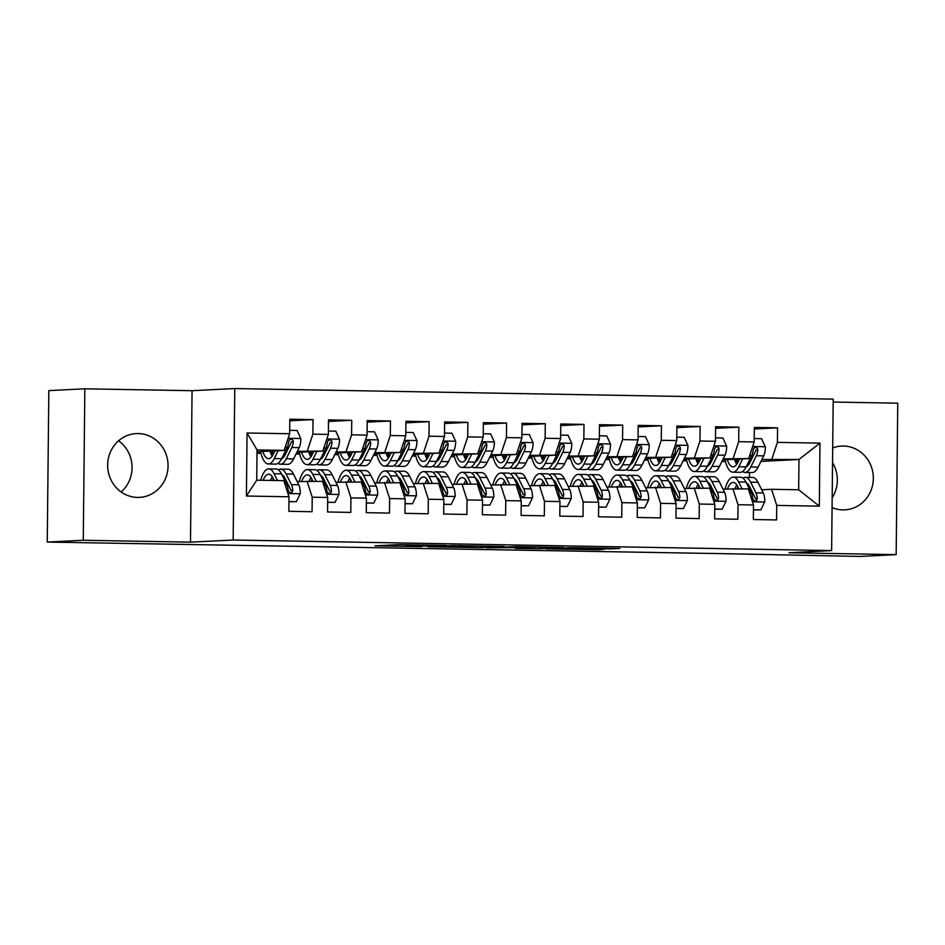 <?xml version="1.0" encoding="UTF-8"?>
<svg xmlns="http://www.w3.org/2000/svg" width="945" height="945" viewBox="0 0 945 945"><rect width="100%" height="100%" fill="white"/><g stroke="black" fill="none" stroke-linecap="round" stroke-linejoin="round"><path stroke-width="1.42" d="M445.957 545.442L398.731 544.627L374.952 545.844L421.612 546.659L405.972 546.127L433.779 546.045L420.808 545.336L445.957 545.442M832.072 507.595A31.941 30.193 87.1 0 0 842.822 509.887A31.941 30.193 87.1 0 0 844.759 509.851A31.941 30.193 87.1 0 0 873.334 477.461A31.941 30.193 87.1 0 0 843.483 446.028A31.941 30.193 87.1 0 0 841.546 446.064A31.941 30.193 87.1 0 0 832.699 447.942M138.194 433.554A31.941 30.193 87.1 0 0 136.257 433.59A31.941 30.193 87.1 0 0 107.671 465.979A31.941 30.193 87.1 0 0 137.533 497.413A31.941 30.193 87.1 0 0 139.47 497.377A31.941 30.193 87.1 0 0 168.056 464.987A31.941 30.193 87.1 0 0 138.194 433.554M610.624 548.915L619.849 548.454L569.906 547.651L546.127 548.868L598.776 549.766L604.268 549.234L555.105 548.797L571.205 547.958L610.624 548.915L610.624 548.289M719.547 553.593L47.25 542.076L83.266 540.256L190.488 542.158L233.167 540.008L831.624 550.592L788.933 552.742L896.167 554.632L860.151 556.451L719.547 553.593M504.169 546.493L451.745 545.572L427.955 546.777L480.603 547.675L504.169 546.434M515.935 546.612L563.48 547.509L539.689 548.726L515.391 548.383L519.974 547.639L486.71 547.84L515.935 546.612M233.167 540.008L234.762 388.549L833.207 399.133L831.624 550.592M246.409 496.03L247.07 432.987L289.654 433.743L284.138 450.387L257.04 449.903L256.733 480.19L246.409 496.03L288.993 496.775L288.839 511.316L312.063 511.717L312.216 497.188L327.702 497.46L327.549 511.989L350.772 512.403L350.926 497.873L366.412 498.145L366.258 512.674L389.482 513.088L389.635 498.558L405.121 498.83L404.968 513.359L428.191 513.773L428.345 499.243L443.831 499.515L443.678 514.045L466.901 514.458L467.054 499.929L482.541 500.2L482.387 514.73L505.61 515.143L505.764 500.614L521.25 500.885L521.097 515.415L544.32 515.828L544.474 501.299L559.96 501.571L559.806 516.1L583.03 516.513L583.183 501.984L598.669 502.256L598.516 516.785L621.739 517.198L621.893 502.669L637.379 502.941L637.225 517.47L660.449 517.884L660.602 503.354L676.088 503.626L675.935 518.155L699.158 518.569L699.312 504.039L714.798 504.311L714.644 518.84L737.868 519.254L738.021 504.724L753.508 504.996L753.354 519.526L776.577 519.939L776.731 505.41L771.569 489.297L798.667 489.782L798.974 459.483L761.894 459.506M289.784 420.785L313.031 419.615L289.796 419.214L289.654 433.743M313.031 419.615L312.878 434.145L328.364 434.428L322.847 451.072L296.848 452.371M328.494 421.47L351.741 420.301L328.506 419.887L328.364 434.428M351.741 420.301L351.587 434.83L367.073 435.113L361.557 451.745L335.558 453.057M367.203 422.155L390.45 420.986L367.215 420.572L367.073 435.113M390.45 420.986L390.297 435.515L405.783 435.799L400.267 452.431L374.267 453.742M405.913 422.84L429.16 421.671L405.925 421.257L405.783 435.799M429.16 421.671L429.006 436.2L444.493 436.484L438.976 453.116L412.977 454.427M444.622 423.525L467.869 422.356L444.634 421.942L444.493 436.484M467.869 422.356L467.716 436.885L483.202 437.157L477.686 453.801L451.686 455.112M483.332 424.21L506.579 423.041L483.344 422.628L483.202 437.157M506.579 423.041L506.425 437.57L521.912 437.842L516.395 454.486L490.396 455.797M522.042 424.896L545.289 423.726L522.053 423.313L521.912 437.842M545.289 423.726L545.135 438.256L560.621 438.527L555.105 455.171L529.106 456.482M560.751 425.581L583.998 424.411L560.763 423.998L560.621 438.527M583.998 424.411L583.845 438.941L599.331 439.212L593.814 455.856L567.815 457.167M599.461 426.266L622.708 425.096L599.473 424.683L599.331 439.212M622.708 425.096L622.554 439.626L638.04 439.897L632.524 456.541L606.525 457.853M638.17 426.951L661.417 425.782L638.182 425.368L638.04 439.897M661.417 425.782L661.264 440.311L676.75 440.583L671.233 457.226L645.234 458.538M676.88 427.636L700.127 426.467L676.892 426.053L676.75 440.583M700.127 426.467L699.973 440.996L715.459 441.268L709.943 457.912L683.944 459.223M715.589 428.321L738.836 427.152L715.601 426.738L715.459 441.268M738.836 427.152L738.683 441.681L754.169 441.953L748.653 458.597L722.653 459.908M754.299 429.006L777.546 427.837L754.311 427.423L754.169 441.953M777.546 427.837L777.392 442.366L819.965 443.122L819.315 506.154L776.731 505.41M711.396 489.699L712.719 489.628M722.996 489.108L748.345 488.884L753.508 504.996M738.021 504.724L732.859 488.612M751.121 460.05L749.479 460.132M737.206 460.758L735.021 460.865M725.406 461.349L722.535 461.491L722.547 460.12M749.621 463.085L749.633 461.975L748.582 461.951M737.454 461.751L735.364 461.715M725.465 461.538L722.535 461.491M760.961 461.396L798.974 459.483L819.965 443.122M777.392 442.366L771.888 459.01M672.686 489.014L674.009 488.943M684.286 488.423L709.636 488.199L714.798 504.311M699.312 504.039L694.15 487.927M698.745 461.065L696.654 461.03M686.755 460.853L683.826 460.806L683.837 459.435M711.88 460.451L710.238 460.534M748.653 458.597L723.185 458.821M712.412 459.364L710.77 459.447M698.497 460.073L696.311 460.18M686.696 460.664L683.826 460.806M738.683 441.681L733.178 458.325M633.977 488.329L635.3 488.258M645.577 487.738L670.926 487.514L676.088 503.626M660.602 503.354L655.44 487.242M660.035 460.38L657.944 460.345M648.046 460.168L645.116 460.12L645.128 458.75M673.171 459.766L671.529 459.849M709.943 457.912L684.475 458.136M673.702 458.679L672.06 458.762M659.787 459.388L657.602 459.494M647.986 459.979L645.116 460.12M699.973 440.996L694.469 457.64M595.267 487.644L596.59 487.573M606.867 487.053L632.217 486.829L637.379 502.941M621.893 502.669L616.731 486.557M621.326 459.695L619.235 459.66M609.336 459.494L606.406 459.435L606.418 458.065M634.461 459.081L632.819 459.164M671.233 457.226L645.766 457.451M634.993 457.994L633.351 458.077M621.078 458.703L618.892 458.809M609.277 459.294L606.406 459.435M661.264 440.311L655.759 456.955M556.558 486.958L557.881 486.888M568.158 486.368L593.507 486.155L598.669 502.256M583.183 501.984L578.021 485.872M582.616 459.022L580.525 458.975M570.626 458.809L567.697 458.75L567.709 457.38M595.752 458.396L594.11 458.479M632.524 456.541L607.056 456.778M596.283 457.309L594.641 457.392M582.368 458.018L580.183 458.124M570.567 458.608L567.697 458.75M622.554 439.626L617.05 456.27M517.848 486.273L519.171 486.202M529.448 485.683L554.798 485.47L559.96 501.571M544.474 501.299L539.311 485.187M543.907 458.337L541.816 458.29M531.917 458.124L528.987 458.065L528.999 456.695M557.042 457.711L555.4 457.793M593.814 455.856L568.347 456.092M557.574 456.624L555.932 456.707M543.659 457.333L541.473 457.439M531.858 457.923L528.987 458.065M583.845 438.941L578.34 455.584M479.139 485.588L480.462 485.517M490.738 484.998L516.088 484.785L521.25 500.885M505.764 500.614L500.602 484.502M505.197 457.652L503.106 457.604M493.207 457.439L490.278 457.38L490.29 456.01M518.332 457.026L516.691 457.108M555.105 455.171L529.637 455.407M518.864 455.939L517.222 456.033M504.949 456.648L502.764 456.754M493.148 457.238L490.278 457.38M545.135 438.256L539.63 454.899M440.429 484.903L441.752 484.832M452.029 484.312L477.379 484.1L482.541 500.2M467.054 499.929L461.892 483.828M466.487 456.967L464.397 456.931M454.498 456.754L451.568 456.695L451.58 455.325M479.623 456.34L477.981 456.423M516.395 454.486L490.928 454.722M480.154 455.266L478.513 455.348M466.239 455.962L464.054 456.069M454.439 456.553L451.568 456.695M506.425 437.57L500.921 454.214M401.719 484.218L403.042 484.147M413.319 483.639L438.669 483.415L443.831 499.515M428.345 499.243L423.183 483.143M427.778 456.281L425.687 456.246M415.788 456.069L412.859 456.01L412.87 454.639M440.913 455.655L439.271 455.738M477.686 453.801L452.218 454.037M441.445 454.58L439.803 454.663M427.53 455.277L425.344 455.384M415.729 455.868L412.859 456.01M467.716 436.885L462.211 453.529M363.01 483.533L364.333 483.462M374.61 482.954L399.959 482.73L405.121 498.83M389.635 498.558L384.473 482.458M389.068 455.596L386.978 455.561M377.079 455.384L374.149 455.325L374.161 453.954M402.204 454.97L400.562 455.053M438.976 453.116L413.508 453.352M402.735 453.895L401.093 453.978M388.82 454.592L386.635 454.699M377.02 455.183L374.149 455.325M429.006 436.2L423.502 452.844M324.3 482.848L325.635 482.777M335.9 482.269L361.25 482.044L366.412 498.145M350.926 497.873L345.764 481.773M350.371 454.911L348.268 454.876M338.369 454.699L335.44 454.639L335.451 453.269M363.494 454.285L361.852 454.368M400.267 452.431L374.799 452.667M364.026 453.21L362.384 453.293M350.111 453.907L347.925 454.013M338.31 454.498L335.44 454.639M390.297 435.515L384.792 452.159M285.591 482.163L286.926 482.092M297.191 481.584L322.54 481.359L327.702 497.46M312.216 497.188L307.054 481.088M311.661 454.226L309.558 454.191M299.659 454.013L296.73 453.966L296.742 452.584M324.785 453.6L323.143 453.683M361.557 451.745L336.089 451.982M325.316 452.525L323.674 452.608M311.401 453.222L309.216 453.328M299.6 453.813L296.73 453.966M351.587 434.83L346.083 451.474M256.733 480.19L283.831 480.674L288.993 496.775M272.951 453.541L270.849 453.505M260.95 453.328L258.02 453.281L258.032 451.698M286.075 452.915L284.433 452.998M322.847 451.072L297.38 451.297M286.607 451.84L284.965 451.923M272.692 452.537L270.506 452.643M260.891 453.127L258.02 453.281M312.878 434.145L307.373 450.789M832.179 497.767A31.941 30.193 87.1 0 0 832.545 462.66M896.167 554.632L897.75 403.184L833.171 402.038M190.488 542.158L192.071 390.698L84.849 388.808L83.266 540.256M84.849 388.808L48.833 390.616L47.25 542.076M192.071 390.698L234.762 388.549M121.149 491.979A31.941 30.193 87.1 0 0 118.574 440.807M749.35 488.86L749.373 486.202M749.468 477.39L749.515 472.488M750.106 490.384L751.429 490.313M761.705 489.793L771.569 489.297M284.138 450.387L257.028 451.745M247.07 432.987L257.04 449.903M798.667 489.782L819.315 506.154M459.199 545.737L434.783 546.789L458.538 546.966L473.374 546.175L459.199 545.608M532.378 547.273L506.366 547.214L532.378 547.273M274.995 450.848L273.353 454.167A25.999 8.458 91 0 1 268.474 458.656A25.999 8.458 91 0 1 262.793 451.462M278.161 450.682L274.263 458.561A31.327 10.194 91 0 1 268.38 463.983A31.327 10.194 91 0 1 260.501 451.568M289.69 430.329L297.084 430.459L300.864 438.716A10.856 3.532 91 0 1 299.175 447.658L293.611 458.904A31.327 10.194 91 0 1 287.741 464.326L280.382 464.196A31.327 10.194 -89 0 0 286.252 458.774L291.828 447.528A10.856 3.532 -89 0 0 293.316 441.658L292.938 440.122L291.025 439.165L289.513 439.838L288.674 441.575A10.856 3.532 91 0 1 287.174 447.446L281.61 458.691A31.327 10.194 91 0 1 275.739 464.113L268.38 463.983M284.197 456.352A25.999 8.458 91 0 1 283.441 455.006M269.986 451.096A25.999 8.458 -89 0 0 272.195 456.14M272.325 450.978A31.327 10.194 -89 0 0 273.2 454.462M278.078 463.333A31.327 10.194 -89 0 0 280.382 464.196M293.316 441.658L291.391 441.764A5.528 1.795 91 0 1 290.918 443.134L285.355 454.38A25.999 8.458 91 0 1 281.634 458.644M288.934 501.559L296.34 501.689L300.286 493.562A10.856 3.532 -89 0 0 298.785 484.785L293.458 474.083A31.327 10.194 -89 0 0 288.13 469.228L280.783 469.098A31.327 10.194 -89 0 0 278.444 469.878M284.315 477.071A25.999 8.458 -89 0 0 283.606 478.194M277.499 480.556L274.097 473.74A31.327 10.194 -89 0 0 268.782 468.885A31.327 10.194 -89 0 0 260.678 480.261M274.227 480.509L273.105 478.241A25.999 8.458 -89 0 0 268.687 474.213A25.999 8.458 -89 0 0 263.1 480.308M288.934 501.677L296.34 501.689M268.782 468.885L276.141 469.015A31.327 10.194 91 0 1 281.456 473.87L286.784 484.572A10.856 3.532 91 0 1 288.154 490.29L288.768 491.825L290.765 492.782L292.218 492.109L292.808 490.372A10.856 3.532 -89 0 0 291.438 484.655L286.099 473.953A31.327 10.194 -89 0 0 280.783 469.098M273.27 478.572A31.327 10.194 -89 0 0 272.68 480.473M281.87 474.697A25.999 8.458 91 0 1 285.106 478.453L290.434 489.144A5.528 1.795 91 0 1 290.883 490.467L292.808 490.372M272.314 476.859A25.999 8.458 -89 0 0 270.447 480.438M313.705 451.521L312.063 454.852A25.999 8.458 91 0 1 307.184 459.341A25.999 8.458 91 0 1 301.502 452.135M316.87 451.367L312.972 459.246A31.327 10.194 91 0 1 307.09 464.668A31.327 10.194 91 0 1 299.211 452.253M328.399 431.014L335.794 431.144L339.574 439.401A10.856 3.532 91 0 1 337.885 448.343L332.321 459.589A31.327 10.194 91 0 1 326.45 465.011L319.091 464.881A31.327 10.194 -89 0 0 324.962 459.459L330.537 448.213A10.856 3.532 -89 0 0 332.026 442.343L331.648 440.795L329.734 439.85L328.222 440.524L327.383 442.26A10.856 3.532 91 0 1 325.883 448.131L320.32 459.376A31.327 10.194 91 0 1 314.449 464.798L307.09 464.668M322.906 457.037A25.999 8.458 91 0 1 322.151 455.691M308.696 451.781A25.999 8.458 -89 0 0 310.905 456.825M311.035 451.663A31.327 10.194 -89 0 0 311.909 455.147M316.788 464.019A31.327 10.194 -89 0 0 319.091 464.881M332.026 442.343L330.1 442.449A5.528 1.795 91 0 1 329.628 443.807L324.064 455.065A25.999 8.458 91 0 1 320.343 459.329M352.414 452.206L350.772 455.537A25.999 8.458 91 0 1 345.894 460.026A25.999 8.458 91 0 1 340.212 452.82M355.58 452.053L351.682 459.931A31.327 10.194 91 0 1 345.799 465.353A31.327 10.194 91 0 1 337.92 452.938M367.109 431.7L374.503 431.83L378.284 440.086A10.856 3.532 91 0 1 376.594 449.029L371.031 460.274A31.327 10.194 91 0 1 365.16 465.696L357.801 465.566A31.327 10.194 -89 0 0 363.671 460.144L369.247 448.899A10.856 3.532 -89 0 0 370.735 443.028L370.357 441.48L368.444 440.535L366.932 441.209L366.093 442.945A10.856 3.532 91 0 1 364.593 448.816L359.029 460.061A31.327 10.194 91 0 1 353.158 465.483L345.799 465.353M361.616 457.723A25.999 8.458 91 0 1 360.86 456.376M347.406 452.466A25.999 8.458 -89 0 0 349.615 457.51M349.744 452.348A31.327 10.194 -89 0 0 350.619 455.833M355.497 464.704A31.327 10.194 -89 0 0 357.801 465.566M370.735 443.028L368.81 443.134A5.528 1.795 91 0 1 368.337 444.493L362.774 455.75A25.999 8.458 91 0 1 359.053 460.014L351.682 459.931M327.643 502.244L335.05 502.374L338.995 494.247A10.856 3.532 -89 0 0 337.495 485.47L332.167 474.768A31.327 10.194 -89 0 0 326.84 469.913L319.493 469.783A31.327 10.194 -89 0 0 317.154 470.563M323.025 477.757A25.999 8.458 -89 0 0 322.316 478.879M316.209 481.241L312.807 474.425A31.327 10.194 -89 0 0 307.491 469.57A31.327 10.194 -89 0 0 299.246 481.477M312.937 481.194L311.815 478.926A25.999 8.458 -89 0 0 307.397 474.898A25.999 8.458 -89 0 0 301.656 481.359M327.643 502.362L335.05 502.374M307.491 469.57L314.85 469.7A31.327 10.194 91 0 1 320.166 474.555L325.493 485.257A10.856 3.532 91 0 1 326.864 490.975L327.478 492.51L329.474 493.467L330.927 492.794L331.518 491.057A10.856 3.532 -89 0 0 330.148 485.34L324.808 474.638A31.327 10.194 -89 0 0 319.493 469.783M311.98 479.257A31.327 10.194 -89 0 0 311.389 481.159M320.579 475.382A25.999 8.458 91 0 1 323.816 479.139L329.143 489.829A5.528 1.795 91 0 1 329.592 491.152L331.518 491.057M311.023 477.544A25.999 8.458 -89 0 0 309.157 481.123M366.353 502.917L373.759 503.059L377.705 494.932A10.856 3.532 -89 0 0 376.204 486.155L370.877 475.453A31.327 10.194 -89 0 0 365.55 470.598L358.202 470.468A31.327 10.194 -89 0 0 355.863 471.248M361.734 478.442A25.999 8.458 -89 0 0 361.025 479.564M354.918 481.926L351.516 475.111A31.327 10.194 -89 0 0 346.201 470.256A31.327 10.194 -89 0 0 337.956 482.163M351.646 481.867L350.524 479.611A25.999 8.458 -89 0 0 346.106 475.583A25.999 8.458 -89 0 0 340.365 482.044M366.353 503.035L373.759 503.059M346.201 470.256L353.56 470.386A31.327 10.194 91 0 1 358.876 475.24L364.203 485.943A10.856 3.532 91 0 1 365.573 491.66L366.188 493.195L368.184 494.152L369.637 493.479L370.227 491.743A10.856 3.532 -89 0 0 368.857 486.025L363.518 475.323A31.327 10.194 -89 0 0 358.202 470.468M350.689 479.942A31.327 10.194 -89 0 0 350.099 481.844M359.289 476.067A25.999 8.458 91 0 1 362.526 479.824L367.853 490.514A5.528 1.795 91 0 1 368.302 491.837L370.227 491.743M349.733 478.229A25.999 8.458 -89 0 0 347.866 481.808M391.124 452.891L389.482 456.222A25.999 8.458 91 0 1 384.603 460.711A25.999 8.458 91 0 1 378.921 453.505M394.289 452.738L390.391 460.617A31.327 10.194 91 0 1 384.509 466.039A31.327 10.194 91 0 1 376.63 453.624M405.818 432.385L413.213 432.515L416.993 440.772A10.856 3.532 91 0 1 415.304 449.714L409.74 460.959A31.327 10.194 91 0 1 403.869 466.381L396.51 466.251A31.327 10.194 -89 0 0 402.381 460.829L407.957 449.584A10.856 3.532 -89 0 0 409.445 443.713L409.067 442.165L407.153 441.209L405.641 441.894L404.803 443.63A10.856 3.532 91 0 1 403.302 449.501L397.739 460.747A31.327 10.194 91 0 1 391.868 466.168L384.509 466.039M400.326 458.408A25.999 8.458 91 0 1 399.57 457.061M386.115 453.151A25.999 8.458 -89 0 0 388.324 458.195M388.454 453.033A31.327 10.194 -89 0 0 389.328 456.518M394.207 465.389A31.327 10.194 -89 0 0 396.51 466.251M409.445 443.713L407.519 443.807A5.528 1.795 91 0 1 407.047 445.178L401.483 456.435A25.999 8.458 91 0 1 397.762 460.699M429.833 453.576L428.191 456.907A25.999 8.458 91 0 1 423.313 461.396A25.999 8.458 91 0 1 417.631 454.191M432.999 453.423L429.101 461.302A31.327 10.194 91 0 1 423.218 466.724A31.327 10.194 91 0 1 415.339 454.309M444.528 433.07L451.923 433.2L455.703 441.457A10.856 3.532 91 0 1 454.013 450.399L448.45 461.644A31.327 10.194 91 0 1 442.579 467.066L435.22 466.936A31.327 10.194 -89 0 0 441.091 461.514L446.666 450.269A10.856 3.532 -89 0 0 448.154 444.398L447.776 442.851L445.863 441.894L444.351 442.579L443.512 444.315A10.856 3.532 91 0 1 442.012 450.186L436.448 461.432A31.327 10.194 91 0 1 430.577 466.854L423.218 466.724M439.035 459.093A25.999 8.458 91 0 1 438.279 457.746M424.825 453.836A25.999 8.458 -89 0 0 427.034 458.88M427.164 453.718A31.327 10.194 -89 0 0 428.038 457.191M432.916 466.062A31.327 10.194 -89 0 0 435.22 466.936M448.154 444.398L446.229 444.493A5.528 1.795 91 0 1 445.756 445.863L440.193 457.108A25.999 8.458 91 0 1 436.472 461.384M405.062 503.602L412.469 503.744L416.414 495.617A10.856 3.532 -89 0 0 414.914 486.84L409.587 476.138A31.327 10.194 -89 0 0 404.259 471.283L396.912 471.153A31.327 10.194 -89 0 0 394.573 471.933M400.444 479.127A25.999 8.458 -89 0 0 399.735 480.249M393.628 482.611L390.226 475.796A31.327 10.194 -89 0 0 384.91 470.941A31.327 10.194 -89 0 0 376.665 482.848M390.356 482.552L389.234 480.296A25.999 8.458 -89 0 0 384.816 476.268A25.999 8.458 -89 0 0 379.075 482.73M405.062 503.72L412.469 503.744M384.91 470.941L392.269 471.071A31.327 10.194 91 0 1 397.585 475.926L402.913 486.628A10.856 3.532 91 0 1 404.283 492.345L404.897 493.881L406.893 494.837L408.346 494.164L408.937 492.428A10.856 3.532 -89 0 0 407.567 486.71L402.227 476.008A31.327 10.194 -89 0 0 396.912 471.153M389.399 480.627A31.327 10.194 -89 0 0 388.808 482.529M397.999 476.752A25.999 8.458 91 0 1 401.235 480.509L406.563 491.199A5.528 1.795 91 0 1 407.011 492.522L408.937 492.428M388.442 478.914A25.999 8.458 -89 0 0 386.576 482.493M443.772 504.287L451.178 504.417L455.124 496.302A10.856 3.532 -89 0 0 453.624 487.526L448.296 476.823A31.327 10.194 -89 0 0 442.969 471.968L435.621 471.838A31.327 10.194 -89 0 0 433.282 472.618M439.153 479.812A25.999 8.458 -89 0 0 438.445 480.934M432.337 483.297L428.935 476.481A31.327 10.194 -89 0 0 423.62 471.626A31.327 10.194 -89 0 0 415.375 483.533M429.065 483.238L427.943 480.981A25.999 8.458 -89 0 0 423.525 476.941A25.999 8.458 -89 0 0 417.784 483.415M443.772 504.406L451.178 504.417M423.62 471.626L430.979 471.756A31.327 10.194 91 0 1 436.295 476.611L441.622 487.313A10.856 3.532 91 0 1 442.992 493.03L443.607 494.566L445.603 495.523L447.056 494.849L447.646 493.113A10.856 3.532 -89 0 0 446.276 487.384L440.937 476.693A31.327 10.194 -89 0 0 435.621 471.838M428.109 481.312A31.327 10.194 -89 0 0 427.518 483.214M436.708 477.438A25.999 8.458 91 0 1 439.945 481.194L445.272 491.884A5.528 1.795 91 0 1 445.721 493.207L447.646 493.113M427.152 479.599A25.999 8.458 -89 0 0 425.285 483.178M468.543 454.261L466.901 457.581A25.999 8.458 91 0 1 462.022 462.081A25.999 8.458 91 0 1 456.34 454.876M471.709 454.108L467.81 461.987A31.327 10.194 91 0 1 461.928 467.409A31.327 10.194 91 0 1 454.049 454.994M483.238 433.755L490.632 433.885L494.412 442.142A10.856 3.532 91 0 1 492.723 451.084L487.159 462.329A31.327 10.194 91 0 1 481.288 467.751L473.929 467.621A31.327 10.194 -89 0 0 479.8 462.199L485.376 450.954A10.856 3.532 -89 0 0 486.864 445.083L486.486 443.536L484.572 442.579L483.06 443.252L482.222 445A10.856 3.532 91 0 1 480.721 450.871L475.158 462.117A31.327 10.194 91 0 1 469.287 467.539L461.928 467.409M477.745 459.778A25.999 8.458 91 0 1 476.989 458.431M463.534 454.521A25.999 8.458 -89 0 0 465.743 459.565M465.873 454.403A31.327 10.194 -89 0 0 466.747 457.876M471.626 466.747A31.327 10.194 -89 0 0 473.929 467.621M486.864 445.083L484.939 445.178A5.528 1.795 91 0 1 484.466 446.548L478.902 457.793A25.999 8.458 91 0 1 475.181 462.07M482.482 504.973L489.888 505.102L493.833 496.987A10.856 3.532 -89 0 0 492.333 488.199L487.006 477.508A31.327 10.194 -89 0 0 481.678 472.654L474.331 472.524A31.327 10.194 -89 0 0 471.992 473.303M477.863 480.497A25.999 8.458 -89 0 0 477.154 481.619M471.047 483.982L467.645 477.166A31.327 10.194 -89 0 0 462.329 472.311A31.327 10.194 -89 0 0 454.084 484.218M467.775 483.923L466.653 481.655A25.999 8.458 -89 0 0 462.235 477.627A25.999 8.458 -89 0 0 456.494 484.088M482.482 505.091L489.888 505.102M462.329 472.311L469.689 472.441A31.327 10.194 91 0 1 475.004 477.296L480.332 487.986A10.856 3.532 91 0 1 481.702 493.715L482.316 495.251L484.312 496.208L485.765 495.534L486.356 493.798A10.856 3.532 -89 0 0 484.986 488.069L479.647 477.379A31.327 10.194 -89 0 0 474.331 472.524M466.818 481.997A31.327 10.194 -89 0 0 466.228 483.899M475.418 478.123A25.999 8.458 91 0 1 478.654 481.867L483.982 492.569A5.528 1.795 91 0 1 484.431 493.892L486.356 493.798M465.861 480.284A25.999 8.458 -89 0 0 463.995 483.864M507.252 454.947L505.61 458.266A25.999 8.458 91 0 1 500.732 462.766A25.999 8.458 91 0 1 495.05 455.561M510.418 454.793L506.52 462.672A31.327 10.194 91 0 1 500.637 468.094A31.327 10.194 91 0 1 492.758 455.679M521.947 434.44L529.342 434.57L533.122 442.827A10.856 3.532 91 0 1 531.433 451.769L525.869 463.015A31.327 10.194 91 0 1 519.998 468.436L512.639 468.307A31.327 10.194 -89 0 0 518.51 462.885L524.085 451.639A10.856 3.532 -89 0 0 525.574 445.768L525.196 444.221L523.282 443.264L521.77 443.937L520.931 445.686A10.856 3.532 91 0 1 519.431 451.556L513.867 462.802A31.327 10.194 91 0 1 507.997 468.224L500.637 468.094M516.454 460.463A25.999 8.458 91 0 1 515.686 459.116M502.244 455.207A25.999 8.458 -89 0 0 504.453 460.25M504.583 455.088A31.327 10.194 -89 0 0 505.457 458.561M510.335 467.432A31.327 10.194 -89 0 0 512.639 468.307M525.574 445.768L523.648 445.863A5.528 1.795 91 0 1 523.176 447.233L517.612 458.479A25.999 8.458 91 0 1 513.891 462.755M521.191 505.658L528.598 505.788L532.543 497.672A10.856 3.532 -89 0 0 531.043 488.884L525.715 478.194A31.327 10.194 -89 0 0 520.388 473.339L513.04 473.209A31.327 10.194 -89 0 0 510.702 473.988M516.572 481.182A25.999 8.458 -89 0 0 515.864 482.304M509.757 484.667L506.355 477.851A31.327 10.194 -89 0 0 501.039 472.996A31.327 10.194 -89 0 0 492.794 484.903M506.485 484.608L505.362 482.34A25.999 8.458 -89 0 0 500.944 478.312A25.999 8.458 -89 0 0 495.204 484.773M521.191 505.776L528.598 505.788M501.039 472.996L508.398 473.126A31.327 10.194 91 0 1 513.714 477.981L519.041 488.671A10.856 3.532 91 0 1 520.411 494.4L521.026 495.936L523.022 496.881L524.475 496.219L525.066 494.483A10.856 3.532 -89 0 0 523.695 488.754L518.356 478.064A31.327 10.194 -89 0 0 513.04 473.209M505.528 482.682A31.327 10.194 -89 0 0 504.937 484.584M514.127 478.808A25.999 8.458 91 0 1 517.364 482.552L522.691 493.255A5.528 1.795 91 0 1 523.14 494.578L525.066 494.483M504.571 480.97A25.999 8.458 -89 0 0 502.705 484.549M545.962 455.632L544.32 458.951A25.999 8.458 91 0 1 539.441 463.452A25.999 8.458 91 0 1 533.76 456.246M549.128 455.478L545.23 463.357A31.327 10.194 91 0 1 539.347 468.779A31.327 10.194 91 0 1 531.468 456.364M560.657 435.125L568.051 435.255L571.831 443.512A10.856 3.532 91 0 1 570.142 452.454L564.578 463.7A31.327 10.194 91 0 1 558.708 469.122L551.348 468.992A31.327 10.194 -89 0 0 557.219 463.57L562.795 452.324A10.856 3.532 -89 0 0 564.283 446.453L563.905 444.906L561.991 443.949L560.48 444.622L559.641 446.371A10.856 3.532 91 0 1 558.141 452.242L552.577 463.487A31.327 10.194 91 0 1 546.706 468.909L539.347 468.779M555.164 461.148A25.999 8.458 91 0 1 554.396 459.802M540.953 455.892A25.999 8.458 -89 0 0 543.162 460.936M543.292 455.773A31.327 10.194 -89 0 0 544.166 459.246M549.045 468.118A31.327 10.194 -89 0 0 551.348 468.992M564.283 446.453L562.358 446.548A5.528 1.795 91 0 1 561.885 447.918L556.321 459.164A25.999 8.458 91 0 1 552.601 463.44L545.23 463.357M559.901 506.343L567.307 506.473L571.252 498.358A10.856 3.532 -89 0 0 569.752 489.569L564.425 478.879A31.327 10.194 -89 0 0 559.097 474.024L551.75 473.894A31.327 10.194 -89 0 0 549.411 474.673M555.282 481.856A25.999 8.458 -89 0 0 554.573 482.989M548.466 485.352L545.064 478.536A31.327 10.194 -89 0 0 539.749 473.681A31.327 10.194 -89 0 0 531.503 485.588M545.194 485.293L544.072 483.025A25.999 8.458 -89 0 0 539.654 478.997A25.999 8.458 -89 0 0 533.913 485.458M559.901 506.461L567.307 506.473M539.749 473.681L547.108 473.811A31.327 10.194 91 0 1 552.423 478.666L557.751 489.356A10.856 3.532 91 0 1 559.121 495.085L559.735 496.621L561.732 497.566L563.185 496.905L563.775 495.168A10.856 3.532 -89 0 0 562.405 489.439L557.066 478.749A31.327 10.194 -89 0 0 551.75 473.894M544.237 483.367A31.327 10.194 -89 0 0 543.647 485.269M552.837 479.493A25.999 8.458 91 0 1 556.073 483.238L561.401 493.94A5.528 1.795 91 0 1 561.85 495.263L563.775 495.168M543.28 481.655A25.999 8.458 -89 0 0 541.414 485.234M584.671 456.317L583.03 459.636A25.999 8.458 91 0 1 578.151 464.137A25.999 8.458 91 0 1 572.469 456.931M587.837 456.163L583.939 464.042A31.327 10.194 91 0 1 578.057 469.464A31.327 10.194 91 0 1 570.178 457.049M599.366 435.81L606.761 435.94L610.541 444.185A10.856 3.532 91 0 1 608.852 453.139L603.288 464.385A31.327 10.194 91 0 1 597.417 469.795L590.058 469.665A31.327 10.194 -89 0 0 595.929 464.255L601.504 453.009A10.856 3.532 -89 0 0 602.993 447.139L602.615 445.591L600.701 444.634L599.189 445.308L598.35 447.056A10.856 3.532 91 0 1 596.85 452.927L591.286 464.172A31.327 10.194 91 0 1 585.416 469.594L578.057 469.464M593.873 461.833A25.999 8.458 91 0 1 593.106 460.487M579.663 456.565A25.999 8.458 -89 0 0 581.872 461.621M582.002 456.459A31.327 10.194 -89 0 0 582.876 459.931M587.755 468.803A31.327 10.194 -89 0 0 590.058 469.665M602.993 447.139L601.067 447.233A5.528 1.795 91 0 1 600.595 448.603L595.031 459.849A25.999 8.458 91 0 1 591.31 464.125M598.61 507.028L606.017 507.158L609.962 499.043A10.856 3.532 -89 0 0 608.462 490.254L603.134 479.564A31.327 10.194 -89 0 0 597.807 474.709L590.46 474.579A31.327 10.194 -89 0 0 588.121 475.359M593.992 482.541A25.999 8.458 -89 0 0 593.283 483.675M587.176 486.037L583.774 479.221A31.327 10.194 -89 0 0 578.458 474.366A31.327 10.194 -89 0 0 570.213 486.273M583.904 485.978L582.781 483.71A25.999 8.458 -89 0 0 578.364 479.682A25.999 8.458 -89 0 0 572.623 486.143M598.61 507.146L606.017 507.158M578.458 474.366L585.817 474.496A31.327 10.194 91 0 1 591.133 479.351L596.46 490.042A10.856 3.532 91 0 1 597.831 495.771L598.445 497.306L600.441 498.251L601.894 497.578L602.485 495.853A10.856 3.532 -89 0 0 601.114 490.124L595.775 479.434A31.327 10.194 -89 0 0 590.46 474.579M582.947 484.041A31.327 10.194 -89 0 0 582.356 485.954M591.546 480.178A25.999 8.458 91 0 1 594.783 483.923L600.11 494.625A5.528 1.795 91 0 1 600.559 495.948L602.485 495.853M581.99 482.328A25.999 8.458 -89 0 0 580.124 485.919M623.381 457.002L621.739 460.321A25.999 8.458 91 0 1 616.861 464.822A25.999 8.458 91 0 1 611.179 457.616M626.547 456.848L622.649 464.727A31.327 10.194 91 0 1 616.766 470.137A31.327 10.194 91 0 1 608.887 457.734M638.076 436.495L645.47 436.625L649.25 444.871A10.856 3.532 91 0 1 647.561 453.824L641.998 465.07A31.327 10.194 91 0 1 636.127 470.48L628.768 470.35A31.327 10.194 -89 0 0 634.638 464.94L640.214 453.694A10.856 3.532 -89 0 0 641.702 447.824L641.324 446.276L639.411 445.319L637.899 445.993L637.06 447.741A10.856 3.532 91 0 1 635.56 453.612L629.996 464.857A31.327 10.194 91 0 1 624.125 470.267L616.766 470.137M632.583 462.518A25.999 8.458 91 0 1 631.815 461.172M618.373 457.25A25.999 8.458 -89 0 0 620.582 462.306M620.711 457.132A31.327 10.194 -89 0 0 621.586 460.617M626.464 469.488A31.327 10.194 -89 0 0 628.768 470.35M641.702 447.824L639.777 447.918A5.528 1.795 91 0 1 639.304 449.288L633.741 460.534A25.999 8.458 91 0 1 630.02 464.81M637.32 507.713L644.726 507.843L648.672 499.728A10.856 3.532 -89 0 0 647.171 490.939L641.844 480.249A31.327 10.194 -89 0 0 636.517 475.394L629.169 475.264A31.327 10.194 -89 0 0 626.83 476.044M632.701 483.226A25.999 8.458 -89 0 0 631.992 484.36M625.885 486.722L622.483 479.906A31.327 10.194 -89 0 0 617.168 475.051A31.327 10.194 -89 0 0 608.923 486.958M622.613 486.663L621.491 484.395A25.999 8.458 -89 0 0 617.073 480.367A25.999 8.458 -89 0 0 611.332 486.829M637.32 507.831L644.726 507.843M617.168 475.051L624.527 475.181A31.327 10.194 91 0 1 629.842 480.036L635.17 490.727A10.856 3.532 91 0 1 636.54 496.456L637.154 497.991L639.151 498.936L640.604 498.263L641.194 496.538A10.856 3.532 -89 0 0 639.824 490.809L634.485 480.119A31.327 10.194 -89 0 0 629.169 475.264M621.656 484.726A31.327 10.194 -89 0 0 621.066 486.64M630.256 480.863A25.999 8.458 91 0 1 633.493 484.608L638.82 495.31A5.528 1.795 91 0 1 639.269 496.633L641.194 496.538M620.7 483.013A25.999 8.458 -89 0 0 618.833 486.592M662.091 457.687L660.449 461.006A25.999 8.458 91 0 1 655.57 465.507A25.999 8.458 91 0 1 649.888 458.301M665.256 457.534L661.358 465.412A31.327 10.194 91 0 1 655.476 470.823A31.327 10.194 91 0 1 647.597 458.419M676.785 437.169L684.18 437.311L687.96 445.556A10.856 3.532 91 0 1 686.271 454.51L680.707 465.755A31.327 10.194 91 0 1 674.836 471.165L667.477 471.035A31.327 10.194 -89 0 0 673.348 465.625L678.923 454.38A10.856 3.532 -89 0 0 680.412 448.509L680.034 446.961L678.12 446.005L676.608 446.678L675.769 448.426A10.856 3.532 91 0 1 674.269 454.297L668.706 465.542A31.327 10.194 91 0 1 662.835 470.953L655.476 470.823M671.293 463.204A25.999 8.458 91 0 1 670.525 461.857M657.082 457.935A25.999 8.458 -89 0 0 659.291 462.991M659.421 457.817A31.327 10.194 -89 0 0 660.295 461.302M665.174 470.173A31.327 10.194 -89 0 0 667.477 471.035M680.412 448.509L678.486 448.603A5.528 1.795 91 0 1 678.014 449.974L672.45 461.219A25.999 8.458 91 0 1 668.729 465.495M676.029 508.398L683.436 508.528L687.381 500.413A10.856 3.532 -89 0 0 685.881 491.624L680.554 480.934A31.327 10.194 -89 0 0 675.226 476.079L667.879 475.949A31.327 10.194 -89 0 0 665.54 476.729M671.411 483.911A25.999 8.458 -89 0 0 670.702 485.045M664.595 487.407L661.193 480.592A31.327 10.194 -89 0 0 655.877 475.737A31.327 10.194 -89 0 0 647.632 487.644M661.323 487.348L660.201 485.08A25.999 8.458 -89 0 0 655.783 481.052A25.999 8.458 -89 0 0 650.042 487.514M676.029 508.516L683.436 508.528M655.877 475.737L663.236 475.867A31.327 10.194 91 0 1 668.552 480.721L673.88 491.412A10.856 3.532 91 0 1 675.25 497.141L675.864 498.676L677.86 499.621L679.313 498.948L679.904 497.224A10.856 3.532 -89 0 0 678.534 491.494L673.194 480.804A31.327 10.194 -89 0 0 667.879 475.949M660.366 485.411A31.327 10.194 -89 0 0 659.775 487.325M668.966 481.548A25.999 8.458 91 0 1 672.202 485.293L677.53 495.995A5.528 1.795 91 0 1 677.978 497.318L679.904 497.224M659.409 483.698A25.999 8.458 -89 0 0 657.543 487.277M700.8 458.372L699.158 461.692A25.999 8.458 91 0 1 694.28 466.192A25.999 8.458 91 0 1 688.598 458.986M703.966 458.219L700.068 466.098A31.327 10.194 91 0 1 694.185 471.508A31.327 10.194 91 0 1 686.306 459.105M715.495 437.854L722.89 437.984L726.67 446.241A10.856 3.532 91 0 1 724.98 455.195L719.417 466.44A31.327 10.194 91 0 1 713.546 471.85L706.187 471.72A31.327 10.194 -89 0 0 712.057 466.31L717.633 455.065A10.856 3.532 -89 0 0 719.121 449.194L718.743 447.646L716.83 446.69L715.318 447.363L714.479 449.111A10.856 3.532 91 0 1 712.979 454.982L707.415 466.228A31.327 10.194 91 0 1 701.544 471.638L694.185 471.508M710.002 463.889A25.999 8.458 91 0 1 709.234 462.542M695.792 458.62A25.999 8.458 -89 0 0 698.001 463.676M698.131 458.502A31.327 10.194 -89 0 0 699.005 461.987M703.883 470.858A31.327 10.194 -89 0 0 706.187 471.72M719.121 449.194L717.196 449.288A5.528 1.795 91 0 1 716.723 450.659L711.16 461.904A25.999 8.458 91 0 1 707.439 466.18M714.739 509.083L722.145 509.213L726.091 501.098A10.856 3.532 -89 0 0 724.591 492.31L719.263 481.607A31.327 10.194 -89 0 0 713.936 476.764L706.588 476.634A31.327 10.194 -89 0 0 704.249 477.414M710.12 484.596A25.999 8.458 -89 0 0 709.411 485.73M703.304 488.092L699.902 481.265A31.327 10.194 -89 0 0 694.587 476.422A31.327 10.194 -89 0 0 686.342 488.317M700.032 488.033L698.91 485.765A25.999 8.458 -89 0 0 694.492 481.737A25.999 8.458 -89 0 0 688.751 488.199M714.739 509.201L722.145 509.213M694.587 476.422L701.946 476.552A31.327 10.194 91 0 1 707.262 481.407L712.589 492.097A10.856 3.532 91 0 1 713.959 497.826L714.574 499.362L716.57 500.307L718.023 499.633L718.613 497.909A10.856 3.532 -89 0 0 717.243 492.18L711.904 481.477A31.327 10.194 -89 0 0 706.588 476.634M699.076 486.096A31.327 10.194 -89 0 0 698.485 488.01M707.675 482.222A25.999 8.458 91 0 1 710.912 485.978L716.239 496.68A5.528 1.795 91 0 1 716.688 498.003L718.613 497.909M698.119 484.383A25.999 8.458 -89 0 0 696.252 487.963M739.51 459.057L737.868 462.377A25.999 8.458 91 0 1 732.989 466.877A25.999 8.458 91 0 1 727.307 459.672M742.675 458.904L738.777 466.783A31.327 10.194 91 0 1 732.895 472.193A31.327 10.194 91 0 1 725.016 459.79M754.204 438.539L761.599 438.669L765.379 446.926A10.856 3.532 91 0 1 763.69 455.88L758.126 467.125A31.327 10.194 91 0 1 752.255 472.535L744.896 472.405A31.327 10.194 -89 0 0 750.767 466.995L756.343 455.75A10.856 3.532 -89 0 0 757.831 449.879L757.453 448.332L755.539 447.375L754.027 448.048L753.189 449.796A10.856 3.532 91 0 1 751.688 455.667L746.125 466.913A31.327 10.194 91 0 1 740.254 472.323L732.895 472.193M748.712 464.574A25.999 8.458 91 0 1 747.944 463.227M734.501 459.305A25.999 8.458 -89 0 0 736.71 464.361M736.84 459.187A31.327 10.194 -89 0 0 737.714 462.672M742.593 471.543A31.327 10.194 -89 0 0 744.896 472.405M757.831 449.879L755.905 449.974A5.528 1.795 91 0 1 755.433 451.344L749.869 462.589A25.999 8.458 91 0 1 746.148 466.865L738.777 466.783M753.448 509.768L760.855 509.898L764.8 501.783A10.856 3.532 -89 0 0 763.3 492.995L757.973 482.293A31.327 10.194 -89 0 0 752.645 477.449L745.298 477.319A31.327 10.194 -89 0 0 742.959 478.099M748.83 485.281A25.999 8.458 -89 0 0 748.121 486.415M742.014 488.778L738.612 481.95A31.327 10.194 -89 0 0 733.296 477.107A31.327 10.194 -89 0 0 725.051 489.002M738.742 488.719L737.62 486.451A25.999 8.458 -89 0 0 733.202 482.422A25.999 8.458 -89 0 0 727.461 488.884M753.448 509.887L760.855 509.898M733.296 477.107L740.656 477.237A31.327 10.194 91 0 1 745.971 482.08L751.299 492.782A10.856 3.532 91 0 1 752.669 498.511L753.283 500.047L755.279 500.992L756.732 500.318L757.323 498.594A10.856 3.532 -89 0 0 755.953 492.865L750.614 482.163A31.327 10.194 -89 0 0 745.298 477.319M737.785 486.781A31.327 10.194 -89 0 0 737.194 488.695M746.385 482.907A25.999 8.458 91 0 1 749.621 486.663L754.949 497.365A5.528 1.795 91 0 1 755.398 498.688L757.323 498.594M736.828 485.068A25.999 8.458 -89 0 0 734.962 488.648M408.642 544.71L408.63 545.95M406.681 544.686L406.669 546.056M480.627 545.986L480.603 547.675M475.512 545.903L475.5 547.675M539.713 547.037L539.689 548.726M534.598 546.942L534.587 548.726M598.787 549.139L598.776 549.766M593.673 549.045L593.673 549.766M300.77 438.504L288.142 438.279M281.61 458.691L274.263 458.561M293.611 458.904L286.252 458.774M287.174 447.446L285.13 447.41M299.175 447.658L291.828 447.528M287.953 493.55L300.191 493.774M286.099 473.953L293.458 474.083M274.097 473.74L281.456 473.87M291.438 484.655L298.785 484.785M285.059 484.537L286.784 484.572M339.479 439.189L326.852 438.964M320.32 459.376L312.972 459.246M332.321 459.589L324.962 459.459M325.883 448.131L323.84 448.095M337.885 448.343L330.537 448.213M378.189 439.874L365.561 439.649M371.031 460.274L363.671 460.144M364.593 448.816L362.549 448.78M376.594 449.029L369.247 448.899M326.663 494.235L338.901 494.459M324.808 474.638L332.167 474.768M312.807 474.425L320.166 474.555M330.148 485.34L337.495 485.47M323.769 485.222L325.493 485.257M365.372 494.92L377.61 495.133M363.518 475.323L370.877 475.453M351.516 475.111L358.876 475.24M368.857 486.025L376.204 486.155M362.478 485.907L364.203 485.943M416.899 440.559L404.271 440.335M397.739 460.747L390.391 460.617M409.74 460.959L402.381 460.829M403.302 449.501L401.259 449.466M415.304 449.714L407.957 449.584M455.608 441.244L442.981 441.02M436.448 461.432L429.101 461.302M448.45 461.644L441.091 461.514M442.012 450.186L439.968 450.151M454.013 450.399L446.666 450.269M404.082 495.605L416.32 495.818M402.227 476.008L409.587 476.138M390.226 475.796L397.585 475.926M407.567 486.71L414.914 486.84M401.188 486.592L402.913 486.628M442.792 496.29L455.029 496.503M440.937 476.693L448.296 476.823M428.935 476.481L436.295 476.611M446.276 487.384L453.624 487.526M439.897 487.277L441.622 487.313M494.318 441.929L481.69 441.705M475.158 462.117L467.81 461.987M487.159 462.329L479.8 462.199M480.721 450.871L478.678 450.836M492.723 451.084L485.376 450.954M481.501 496.976L493.739 497.188M479.647 477.379L487.006 477.508M467.645 477.166L475.004 477.296M484.986 488.069L492.333 488.199M478.607 487.963L480.332 487.986M533.027 442.614L520.4 442.39M513.867 462.802L506.52 462.672M525.869 463.015L518.51 462.885M519.431 451.556L517.387 451.521M531.433 451.769L524.085 451.639M520.211 497.661L532.448 497.873M518.356 478.064L525.715 478.194M506.355 477.851L513.714 477.981M523.695 488.754L531.043 488.884M517.317 488.648L519.041 488.671M571.737 443.299L559.109 443.075M564.578 463.7L557.219 463.57M558.141 452.242L556.097 452.206M570.142 452.454L562.795 452.324M558.92 498.346L571.158 498.558M557.066 478.749L564.425 478.879M545.064 478.536L552.423 478.666M562.405 489.439L569.752 489.569M556.026 489.333L557.751 489.356M610.446 443.985L597.819 443.76M591.286 464.172L583.939 464.042M603.288 464.385L595.929 464.255M596.85 452.927L594.807 452.891M608.852 453.139L601.504 453.009M597.63 499.031L609.868 499.243M595.775 479.434L603.134 479.564M583.774 479.221L591.133 479.351M601.114 490.124L608.462 490.254M594.736 490.018L596.46 490.042M649.156 444.67L636.528 444.445M629.996 464.857L622.649 464.727M641.998 465.07L634.638 464.94M635.56 453.612L633.516 453.576M647.561 453.824L640.214 453.694M636.339 499.716L648.577 499.929M634.485 480.119L641.844 480.249M622.483 479.906L629.842 480.036M639.824 490.809L647.171 490.939M633.445 490.703L635.17 490.727M687.865 445.355L675.238 445.13M668.706 465.542L661.358 465.412M680.707 465.755L673.348 465.625M674.269 454.297L672.226 454.261M686.271 454.51L678.923 454.38M675.049 500.401L687.287 500.614M673.194 480.804L680.554 480.934M661.193 480.592L668.552 480.721M678.534 491.494L685.881 491.624M672.155 491.388L673.88 491.412M726.575 446.04L713.947 445.816M707.415 466.228L700.068 466.098M719.417 466.44L712.057 466.31M712.979 454.982L710.935 454.947M724.98 455.195L717.633 455.065M713.758 501.086L725.996 501.299M711.904 481.477L719.263 481.607M699.902 481.265L707.262 481.407M717.243 492.18L724.591 492.31M710.864 492.073L712.589 492.097M765.285 446.725L752.657 446.501M758.126 467.125L750.767 466.995M751.688 455.667L749.645 455.632M763.69 455.88L756.343 455.75M752.468 501.771L764.706 501.984M750.614 482.163L757.973 482.293M738.612 481.95L745.971 482.08M755.953 492.865L763.3 492.995M749.574 492.758L751.299 492.782M418.151 544.887L418.139 545.525M405.984 544.674L405.972 546.127"/></g></svg>

